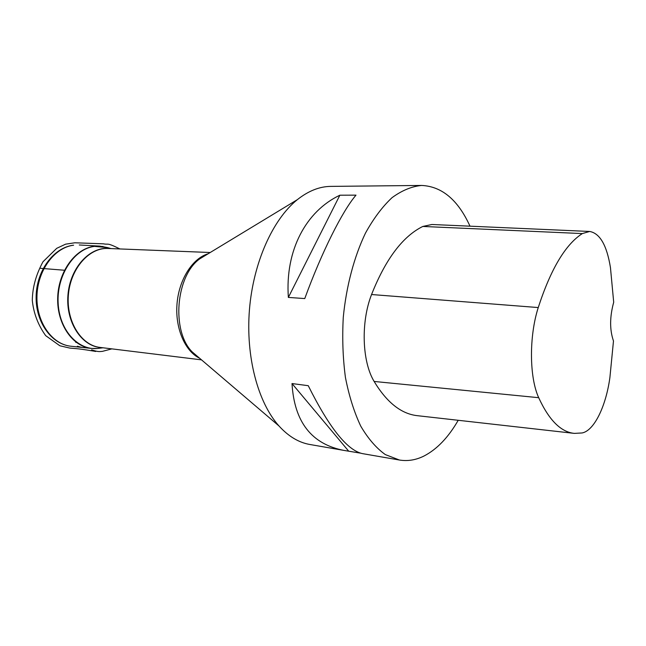 <?xml version="1.0" encoding="UTF-8"?>
<svg xmlns="http://www.w3.org/2000/svg" width="646" height="646" viewBox="0 0 646 646"><rect width="100%" height="100%" fill="white"/><g stroke="black" fill="none" stroke-linecap="round" stroke-linejoin="round"><path stroke-width="0.97" d="M421.628 185.442L330.809 186.387C319.504 186.492 308.336 190.933 297.289 199.695C272.782 219.39 253.264 262.591 249.445 309.709C245.641 356.826 257.964 402.603 278.991 425.98C288.479 436.405 298.791 442.583 309.935 444.505L344.318 450.472C311.703 444.359 294.261 422.056 292.008 383.554L308.255 385.694C329.185 427.652 347.233 450.286 362.39 453.605L399.422 460.025L385.323 454.59C376.263 448.09 368.075 438.61 360.759 426.158C354.137 412.124 349.026 395.893 345.432 377.474C342.856 358.134 342.138 338.076 343.276 317.299C346.304 286.235 354.105 256.898 365.45 233.141C373.558 218.469 382.432 206.631 392.065 197.644C401.917 190.457 411.768 186.387 421.628 185.442C441.961 186.403 458.079 199.985 469.989 226.173M458.216 420.288C448.372 437.407 436.954 449.317 423.978 456.036C415.895 460.057 407.707 461.381 399.422 460.025M339.861 195.213L355.994 195.14C342.396 211.008 321.724 252.093 304.767 298.565L288.358 297.418C284.991 250.244 306.123 211.153 339.861 195.213L288.358 297.418M360.452 453.145L344.318 450.472M573.761 433.321L417.679 415.717C401.449 414.062 386.93 402.636 374.131 381.455C362.051 361.599 360.726 322.128 371.555 294.528C385.638 259.062 402.724 236.371 422.807 226.447L431.899 224.493L589.402 231.454M582.127 432.957L574.367 433.385C560.914 432.077 549.019 420.175 538.699 397.694C529.316 377.385 528.977 336.405 538.247 307.561C550.763 269.091 565.46 244.43 582.345 233.577L589.653 231.462C599.916 233.271 606.852 245.319 610.454 267.614L613.7 302.255C609.687 316.895 609.614 329.807 613.482 340.999L609.897 377.563C605.956 406.253 594.199 430.688 582.127 432.957M348.63 451.094L292.008 383.554M75.735 341.677L75.897 342.501M77.358 346.24L81.776 347.395M94.776 348.582L91.449 348.428C72.691 346.74 56.961 324.26 57.68 298.089C58.197 271.926 75.106 248.653 94.09 246.328L103.037 246.481M73.604 245.205C54.45 247.491 37.436 270.488 36.959 296.369C36.273 322.257 52.164 344.528 71.1 346.248C51.438 344.383 35.465 321.95 36.128 296.312C36.58 270.666 53.545 247.636 73.361 245.205L73.604 245.205M111.047 248.597L107.599 247.604L94.453 246.384C74.08 248.799 56.477 275.535 58.156 303.41C59.553 331.317 79.458 351.787 99.468 348.21L103.029 347.79M101.244 347.572C81.808 346.692 65.609 322.241 67.951 295.028C70.01 267.791 89.931 246.263 109.255 248.524M210.208 252.505L108.044 248.476C89.188 247.418 70.39 268.671 68.379 295.069C66.126 321.433 81.259 345.432 100.041 347.419L201.528 359.862M199.638 358.247C184.966 351.279 175.009 328.152 177.02 303.854C178.942 279.54 192.484 258.319 208.085 253.789M198.718 357.472L192.25 351.949C171.247 331.228 175.72 275.899 199.784 258.828L207.059 254.419M538.699 397.694L374.131 381.455M538.247 307.561L371.555 294.528M582.345 233.577L422.807 226.447M78.449 347.031L81.671 347.378M107.599 247.604L99.726 246.102L79.288 244.987M97.312 348.477L91.449 348.428L71.1 346.248M198.588 357.359L278.991 425.98M206.914 254.508L297.289 199.695M111.839 348.872L102.326 351.384C99.605 351.489 98.943 352.231 91.603 349.857C99.476 352.579 93.775 351.004 93.484 351.077L93.484 351.077C82.115 349.203 79.466 348.856 69.744 348.073L59.844 345.763L45.68 335.645C38.066 324.995 33.6 313.237 32.3 300.382C32.494 287.405 36.055 274.534 42.991 261.759L56.735 248.314L65.593 244.172L74.855 242.783L103.449 243.825C108.932 245.004 106.041 242.048 119.906 248.944M64.479 270.246L40.625 268.324L64.471 270.246"/></g></svg>
